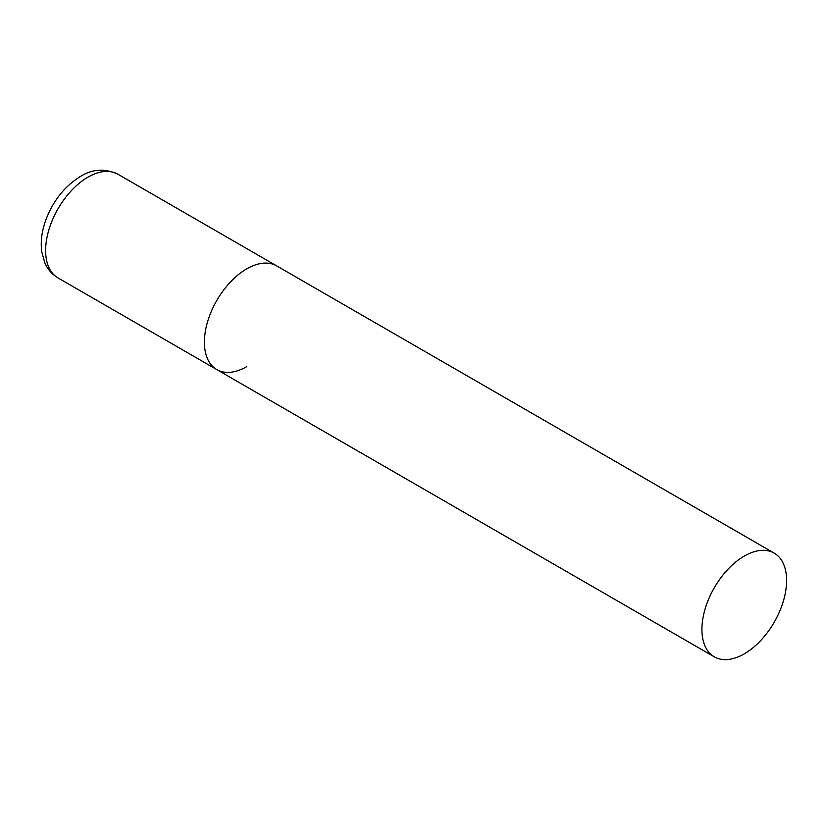 <?xml version="1.0" encoding="UTF-8"?>
<svg xmlns="http://www.w3.org/2000/svg" width="828" height="828" viewBox="0 0 828 828"><rect width="100%" height="100%" fill="white"/><g stroke="black" fill="none" stroke-linecap="round" stroke-linejoin="round"><path stroke-width="1.24" d="M246.744 366.628A59.885 34.569 -60 0 1 216.801 369.599A59.885 34.569 -60 0 1 207.621 321.616A59.885 34.569 -60 0 1 246.744 268.852A59.885 34.569 -60 0 1 276.676 265.881A59.885 34.569 120 0 0 230.536 281.924A59.885 34.569 120 0 0 204.402 342.181A59.885 34.569 120 0 0 216.801 369.599L58.022 277.929A59.885 34.569 -60 0 1 48.842 229.946A59.885 34.569 -60 0 1 87.954 177.171A59.885 34.569 -60 0 1 117.897 174.211C104.752 168.229 92.281 168.974 80.471 176.436C65.143 185.876 53.768 199.952 46.327 218.654C41.907 230.205 40.386 241.258 41.742 251.826L44.857 262.942C47.713 269.421 52.102 274.41 58.022 277.929M786.6 580.531A59.885 34.569 120 0 0 774.201 553.125A59.885 34.569 120 0 0 728.05 569.167A59.885 34.569 120 0 0 701.916 629.425A59.885 34.569 120 0 0 714.316 656.842A59.885 34.569 120 0 0 760.466 640.789A59.885 34.569 120 0 0 786.6 580.531M774.201 553.125L117.897 174.211M216.801 369.599L714.316 656.842"/></g></svg>
